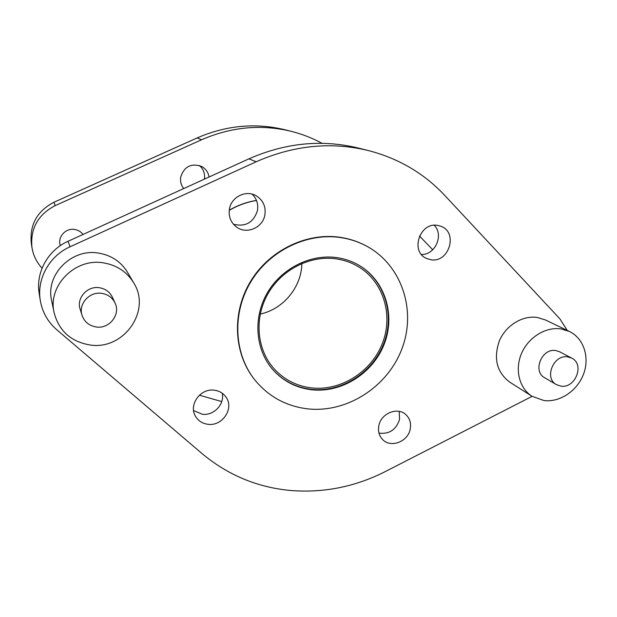 <?xml version="1.0" encoding="UTF-8"?>
<svg xmlns="http://www.w3.org/2000/svg" width="617" height="617" viewBox="0 0 617 617"><rect width="100%" height="100%" fill="white"/><g stroke="black" fill="none" stroke-linecap="round" stroke-linejoin="round"><path stroke-width="0.93" d="M336.921 258.963C310.868 254.852 282.038 269.166 268.079 293.545C254.065 317.894 256.672 349.052 273.732 368.364C283.758 379.455 296.237 385.957 311.153 387.862C340.561 391.379 371.341 371.966 382.393 343.384C393.623 314.871 383.288 281.128 357.744 266.305C351.343 262.587 344.402 260.143 336.921 258.963M101.774 293.36C107.921 294.394 112.333 297.595 115.024 302.962C120.893 314.423 109.363 329.17 96.244 326.987C89.164 325.799 84.444 321.927 82.069 315.38C78.058 304.065 89.542 291.239 101.774 293.36M82.069 315.38L80.148 309.202C76.223 298.142 87.437 285.625 99.376 287.723C105.376 288.733 109.695 291.864 112.317 297.116L115.024 302.962M89.989 344.98C123.693 350.448 151.689 310.775 133.712 282.856C126.886 271.788 116.798 265.125 103.448 262.865C75.228 257.767 47.532 285.648 54.103 312.672C58.97 330.936 70.932 341.702 89.989 344.98M133.712 282.856L127.472 272.236C120.947 261.654 111.322 255.276 98.597 253.093C71.695 248.181 45.342 274.688 51.612 300.487L54.103 312.672M567.856 356.888L571.72 358.115C584.947 364.207 575.368 388.764 560.861 386.134L556.418 384.63C543.747 378.159 553.588 354.158 567.856 356.888M556.418 384.63L544.688 377.743C532.232 371.372 541.826 347.872 555.848 350.572L559.642 351.783L571.72 358.115M544.001 400.556C559.943 402.562 577.435 390.762 583.597 373.964C589.891 357.212 583.713 338.27 569.375 331.452L560.984 328.907C545.659 326.617 528.322 337.36 521.496 353.518C514.57 369.637 519.298 388.294 532.031 396.299L544.001 400.556M569.375 331.452L545.335 319.915L537.237 317.454C522.46 315.21 505.817 325.467 499.323 340.954C493.322 358.516 496.77 372.221 509.673 382.077L532.031 396.299M307.459 408.84C347.224 413.336 388.417 386.443 402.353 347.641C416.575 308.947 401.011 263.706 365.21 245.396C357.852 241.633 350.009 239.072 341.679 237.715C307.844 232.169 270.107 250.086 251.05 281.437C231.93 312.765 233.82 353.425 254.644 379.702C268.356 396.469 285.964 406.179 307.459 408.84M365.21 245.396L364.716 245.142C357.366 241.386 349.538 238.825 341.216 237.468C307.428 231.93 269.737 249.823 250.71 281.136C231.606 312.418 233.504 353.024 254.304 379.27L254.644 379.702M437.893 225.452C419.969 221.495 409.742 251.651 426.594 258.477L430.55 259.688C448.999 263.544 458.624 232.131 440.692 226.215L437.893 225.452M337.676 257.736C311.037 253.525 281.545 268.133 267.215 293.036C252.831 317.925 255.415 349.793 272.783 369.606C283.08 381.067 295.913 387.777 311.276 389.736C341.432 393.322 372.969 373.385 384.244 344.07C395.713 314.824 385.039 280.249 358.778 265.14C352.284 261.4 345.25 258.932 337.676 257.736M272.606 369.39C282.864 380.72 295.62 387.353 310.868 389.296C340.939 392.875 372.39 373.038 383.689 343.823C395.181 314.685 384.646 280.187 358.539 265.002M567.239 330.427L559.981 318.943L444.649 195.311C424.041 173.331 398.605 158.407 368.341 150.548C331.051 141.54 293.669 145.28 256.186 161.77L70.029 246.792C49.352 255.924 36.604 278.969 40.275 300.363C42.288 312.14 47.818 321.966 56.872 329.84L202.268 453.765C228.035 475.19 257.49 487.43 290.638 490.5C323.724 493.114 355.323 486.782 385.432 471.504L532.085 396.338M410.22 429.116C411.315 423.247 409.85 418.411 405.832 414.601C397.572 406.611 380.951 413.367 378.838 425.676C377.828 431.167 379.085 435.779 382.617 439.52C390.677 448.328 408.007 441.726 410.22 429.116M378.969 433.119C389.234 434.345 396.099 429.794 399.569 419.46L399.222 411.385M208.022 424.311C222.313 426.432 234.337 408.508 226.123 397.279C223.339 393.245 219.405 390.885 214.323 390.206C200.641 388.031 188.463 404.621 195.35 416.028C198.111 420.809 202.337 423.571 208.022 424.311M193.584 410.567L202.376 414.277C213.837 415.897 224.95 404.042 222.166 393.183M229.431 209.063C228.39 216.536 230.758 222.521 236.512 227.017C246.561 234.776 262.95 227.696 264.886 214.87C266.012 206.417 263.027 200.008 255.939 195.635C245.797 189.72 231.221 197.062 229.431 209.063M233.457 224.226C245.527 227.172 253.533 222.59 257.474 210.482C258.469 204.026 256.672 198.574 252.083 194.124M83.033 234.452C80.912 231.722 78.112 230.056 74.626 229.47C65.68 227.773 57.335 237.075 60.296 245.45L60.35 245.62M204.358 179.154L204.381 179.03C205.153 173.578 203.471 169.066 199.345 165.487M209.07 177.01C208.253 172.336 205.8 168.834 201.705 166.49C191.316 162.88 184.321 166.366 180.727 176.956C180.064 181.282 181.059 185.154 183.704 188.571M260.235 314.061C283.303 309.233 301.559 287.059 301.86 263.498M322.043 143.314C312.341 138.046 302.06 134.051 291.185 131.321L284.784 129.724C255.338 122.629 226.115 125.367 197.124 137.938L53.949 202.253C37.082 211.076 29.531 224.742 31.29 243.245L31.968 247.571C33.272 255.423 36.642 262.294 42.072 268.179M199.407 395.196L221.758 401.59M291.185 131.321C261.122 124.079 231.267 126.886 201.62 139.75L55.168 205.623C37.907 214.67 30.171 228.652 31.968 247.571M432.748 249.777L419.491 235.987M368.341 150.548L358.13 148.003C321.773 139.226 285.378 142.835 248.929 158.839L68.047 241.286C47.964 250.132 35.593 272.506 39.164 293.306L40.275 300.363M421.465 254.482C435.27 255.076 444.147 234.838 434.206 225.29M229.239 210.374C237.807 205.353 246.893 202.06 256.502 200.486M55.168 205.623L53.949 202.253M201.62 139.75L197.124 137.938M68.047 241.286L70.029 246.792M248.929 158.839L256.186 161.77M229.262 210.189C237.807 205.214 246.877 201.96 256.471 200.417"/></g></svg>
